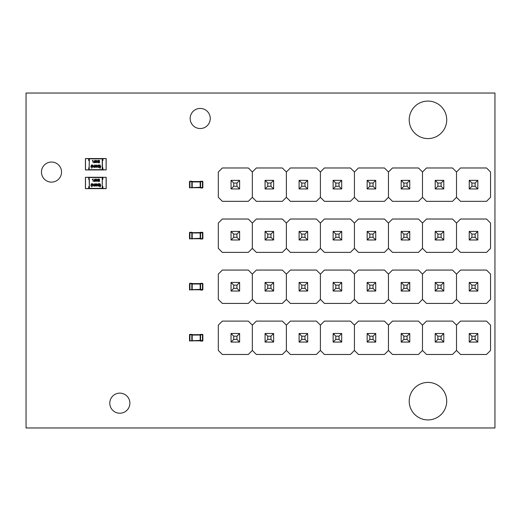 <?xml version="1.0" encoding="UTF-8"?>
<svg xmlns="http://www.w3.org/2000/svg" width="521" height="521" viewBox="0 0 521 521"><rect width="100%" height="100%" fill="white"/><g stroke="black" fill="none" stroke-linecap="round" stroke-linejoin="round"><path stroke-width="0.78" d="M26.05 427.962L26.05 93.038L494.95 93.038L494.95 427.962L26.05 427.962M129.879 403.182A10.049 10.049 0 0 0 114.809 394.475A10.049 10.049 0 0 0 114.809 411.883A10.049 10.049 0 0 0 129.879 403.182M61.55 172.08A10.049 10.049 0 0 0 46.48 163.379A10.049 10.049 0 0 0 46.48 180.78A10.049 10.049 0 0 0 61.55 172.08M210.263 118.488A10.049 10.049 0 0 0 195.186 109.788A10.049 10.049 0 0 0 195.186 127.189A10.049 10.049 0 0 0 210.263 118.488M446.718 401.17A18.756 18.756 0 0 0 418.584 384.928A18.756 18.756 0 0 0 418.584 417.412A18.756 18.756 0 0 0 446.718 401.17M446.718 119.83A18.756 18.756 0 0 0 418.584 103.588A18.756 18.756 0 0 0 418.584 136.072A18.756 18.756 0 0 0 446.718 119.83M89.111 188.648L85.496 188.648L89.378 188.381L89.111 177.264L88.707 177.264L88.778 179.27L89.111 177.264L102.507 177.264L102.845 179.27L102.911 177.264L102.24 177.531L102.24 188.381L106.128 188.648L89.111 188.648L89.111 186.642M102.507 186.642L102.507 188.582L102.845 188.582L102.845 186.642L102.911 188.648L106.128 188.582L106.128 177.264L106.128 188.648M88.778 179.27L89.319 179.27L88.707 179.341L88.707 177.329L85.496 177.329L85.496 188.582L88.778 188.582L88.778 186.642L88.778 188.582L89.111 188.582M102.507 177.329L102.507 179.27L102.845 179.27L102.507 179.27M89.111 179.27L89.111 177.329M102.845 179.27L102.911 177.329L106.193 177.329L102.507 177.264M102.253 186.577L102.911 186.577L102.253 186.577L102.305 179.27M89.378 177.531L102.24 177.531M89.319 179.27L89.371 186.577L88.707 186.577L89.371 186.577M85.424 177.329L85.424 188.582L85.424 177.329L89.111 177.264M102.24 188.381L89.378 188.381M92.979 178.937L93.233 181.536L92.907 179.524L92.289 179.66L92.979 178.937M95.336 179.569L94.926 179.191L94.373 180.155L95.499 180.11L95.499 181.328L94.92 181.582L94.275 181.262L94.041 180.338L94.946 178.937L95.434 179.094L95.675 179.569L95.336 179.569M97.694 180.259L96.86 181.582L96.027 180.259L96.86 178.937L97.694 180.259M98.847 178.937L99.589 179.569L99.159 180.194L99.693 180.859L98.847 181.582L98.007 180.859L98.541 180.194L98.104 179.569L98.847 178.937L98.313 179.113M91.481 183.626L91.188 185.3L91.709 186.974L90.862 185.3L91.481 183.626L90.862 185.3M93.663 184.948L92.829 186.271L91.996 184.948L92.829 183.626L93.663 184.948M95.278 184.258L94.868 183.88L94.314 184.844L95.441 184.799L95.441 186.017L94.861 186.271L94.216 185.951L93.982 185.027L94.887 183.626L95.376 183.783L95.617 184.258L95.278 184.258M97.635 184.948L96.802 186.271L95.968 184.948L96.802 183.626L97.635 184.948M99.504 185.059L99.146 184.825L99.504 184.291L99.146 184.825L99.635 185.476L98.788 186.271L97.955 185.554L99.153 185.86L99.146 185.111L98.606 184.981L99.055 183.985L97.987 184.291L98.756 183.626L99.504 184.291L99.296 183.809M99.915 186.974L100.436 185.3L99.915 183.626L100.761 185.3L99.915 186.974L100.436 185.3M88.707 188.648L88.707 186.577M106.193 177.329L106.193 188.582M92.289 179.66L92.907 179.524M94.92 181.582L95.499 181.328M95.721 180.702L95.499 180.11M99.159 180.194L99.387 179.113M98.541 180.194L98.007 180.859L98.241 181.38M98.847 181.582L99.459 181.38M91.188 185.3L91.709 183.626M94.861 186.271L95.441 186.017M95.662 185.391L95.441 184.799M98.756 183.626L98.235 183.796M98.326 184.291L98.762 183.88M98.736 184.981L99.29 185.483M99.153 185.86L98.788 186.01M97.955 185.554L98.195 186.075M98.788 186.271L99.387 186.049M100.136 186.974L100.761 185.3M94.522 181.087L94.373 180.409L94.522 181.087L94.913 181.321L95.376 180.728L95.252 181.152M96.86 181.321L96.372 180.259L96.86 181.321L97.232 179.432L97.355 180.259M96.496 179.432L96.372 180.259M99.146 179.296L98.847 180.058L99.251 179.569L98.847 179.191M98.847 181.321L98.469 180.572L98.847 180.338L98.345 180.859L98.847 181.321L99.355 180.859L98.847 180.338M92.829 186.01L92.334 184.948L92.829 186.01L93.194 184.121L93.324 184.948M92.464 184.121L92.334 184.948M94.464 185.776L94.314 185.098L94.464 185.776L94.855 186.01L95.317 185.417L95.193 185.841M96.802 186.01L96.313 184.948L96.802 186.01L97.173 184.121L97.297 184.948M96.437 184.121L96.313 184.948M95.376 180.728L94.9 180.136L94.373 180.409M97.232 179.432L96.86 179.191M98.554 179.296L98.847 180.058M93.194 184.121L92.829 183.88M95.317 185.417L94.842 184.825L94.314 185.098M97.173 184.121L96.802 183.88M88.778 160.559L89.319 160.559L88.707 160.624L88.707 158.612L85.496 158.612L85.496 169.937L89.111 169.937L89.378 158.814L85.698 158.547L88.707 158.547L88.778 160.559L89.111 158.547L102.507 158.547L102.845 160.559L102.911 158.547L105.926 158.547L102.24 158.814L102.24 169.664L106.128 169.937L106.128 158.547L102.507 158.547M102.507 169.866L102.845 169.866L102.845 167.925L102.507 167.925L102.507 169.937L89.111 169.937L89.111 167.925L88.778 167.925L88.778 169.866L89.111 169.866M102.507 158.612L102.507 160.559L102.845 160.559L102.507 160.559M89.111 160.559L89.111 158.612M102.911 158.547L106.193 158.612L106.128 169.937L106.128 158.547M102.507 167.925L102.305 160.559M89.378 158.814L102.24 158.814M89.319 160.559L89.111 167.925M89.111 158.547L88.707 158.547M102.305 167.925L102.845 167.925L102.911 169.937L106.193 169.866M102.24 169.664L89.378 169.664M85.424 169.866L85.424 158.612L85.424 169.866L88.778 169.866L88.778 167.925L89.319 167.925M102.845 160.559L102.911 158.612L106.193 158.612M102.845 167.925L102.911 169.937M92.979 160.221L93.233 162.819L92.907 160.807L92.289 160.943L92.979 160.221M95.336 160.859L94.926 160.481L94.373 161.438L95.499 161.399L95.499 162.611L94.92 162.865L94.275 162.545L94.041 161.627L94.946 160.221L95.434 160.383L95.675 160.859L95.336 160.859M97.694 161.549L96.86 162.865L96.027 161.549L96.86 160.221L97.694 161.549M98.847 160.221L99.589 160.852L99.159 161.477L99.693 162.142L98.847 162.865L98.007 162.142L98.541 161.477L98.104 160.852L98.847 160.221L98.313 160.396M91.481 164.91L91.188 166.583L91.709 168.263L90.862 166.583L91.481 164.91L90.862 166.583M93.663 166.238L92.829 167.554L91.996 166.238L92.829 164.91L93.663 166.238M95.278 165.548L94.868 165.17L94.314 166.127L95.441 166.088L95.441 167.3L94.861 167.554L94.216 167.234L93.982 166.316L94.887 164.91L95.376 165.072L95.617 165.548L95.278 165.548M97.635 166.238L96.802 167.554L95.968 166.238L96.802 164.91L97.635 166.238M99.504 166.342L99.146 166.108L99.504 165.574L99.146 166.108L99.635 166.759L98.788 167.554L97.955 166.837L99.153 167.15L99.146 166.394L98.606 166.264L99.055 165.268L97.987 165.574L98.756 164.91L99.504 165.574L99.296 165.098M99.915 168.263L100.436 166.583L99.915 164.91L100.761 166.583L99.915 168.263L100.436 166.583M89.371 167.86L88.778 167.925M88.707 169.937L88.707 167.86M92.289 160.943L92.907 160.807M94.92 162.865L95.499 162.611M95.721 161.992L95.499 161.399M99.159 161.477L99.387 160.396M98.541 161.477L98.007 162.142L98.241 162.663M98.847 162.865L99.459 162.663M91.188 166.583L91.709 164.91M94.861 167.554L95.441 167.3M95.662 166.681L95.441 166.088M98.756 164.91L98.235 165.079M98.326 165.574L98.762 165.17M98.736 166.264L99.29 166.766M99.153 167.15L98.788 167.293M97.955 166.837L98.195 167.358M98.788 167.554L99.387 167.332M100.136 168.263L100.761 166.583M94.522 162.37L94.373 161.699L94.522 162.37L94.913 162.604L95.376 162.011L95.252 162.435M96.86 162.604L96.372 161.549L96.86 162.604L97.232 160.715L97.355 161.549M96.496 160.715L96.86 160.481L96.372 161.549M99.146 160.579L98.847 161.341L99.251 160.852L98.847 160.481M98.847 162.604L98.469 161.855L98.847 161.621L98.345 162.142L98.847 162.604L99.355 162.142L98.847 161.621M92.829 167.293L92.334 166.238L92.829 167.293L93.194 165.404L93.324 166.238M92.464 165.404L92.334 166.238M94.464 167.059L94.314 166.388L94.464 167.059L94.855 167.293L95.317 166.7L95.193 167.124M96.802 167.293L96.313 166.238L96.802 167.293L97.173 165.404L97.297 166.238M96.437 165.404L96.802 165.17L96.313 166.238M95.376 162.011L94.9 161.419L94.373 161.699M97.232 160.715L96.86 160.481M98.554 160.579L98.847 161.341M93.194 165.404L92.829 165.17M95.317 166.7L94.842 166.108L94.314 166.388M97.173 165.404L96.802 165.17M191.826 187.957A0.404 0.404 0 0 0 192.203 187.69L200.181 187.69L192.203 187.69A0.404 0.404 0 0 1 191.826 187.957L191.8 187.957A0.404 0.404 -90 0 0 192.203 187.573L200.181 187.286L200.181 181.927L192.203 181.927L192.203 187.286L191.826 187.286L191.826 181.256L189.924 181.256L191.8 181.256A0.404 0.404 90 0 1 192.203 181.64L200.181 181.523L192.203 181.523A0.404 0.404 0 0 0 191.826 181.256A0.404 0.404 0 0 1 192.203 181.523M191.8 187.957L191.826 187.286M200.565 187.286L200.181 187.573L202.461 187.553L202.461 181.66L202.864 181.66A0.404 0.404 0 0 0 202.461 181.256A0.404 0.404 0 0 1 202.864 181.66L202.864 187.553L202.864 181.66A0.404 0.404 0 0 0 202.461 181.256L200.565 181.256L202.461 181.256L202.461 181.66L200.585 181.66L200.565 187.957A0.404 0.404 0 0 1 200.181 187.69A0.404 0.404 0 0 0 200.565 187.957M191.826 181.927L192.203 181.64L189.924 181.66L189.924 181.256A0.404 0.404 0 0 0 189.52 181.66L189.52 187.553L189.52 181.66A0.404 0.404 0 0 1 189.924 181.256A0.404 0.404 0 0 0 189.52 181.66L189.924 181.66L189.924 187.553L192.203 187.69M202.461 187.957L200.585 187.957L202.461 187.957A0.404 0.404 0 0 0 202.864 187.553A0.404 0.404 0 0 1 202.461 187.957A0.404 0.404 0 0 0 202.864 187.553L202.461 187.957M189.924 187.957A0.404 0.404 0 0 1 189.52 187.553A0.404 0.404 0 0 0 189.924 187.957L189.52 187.553A0.404 0.404 0 0 0 189.924 187.957M200.181 181.523A0.404 0.404 0 0 1 200.565 181.256A0.404 0.404 0 0 0 200.181 181.523L200.181 181.64A0.404 0.404 90 0 1 200.585 181.256L200.181 181.64L200.565 181.927M200.585 187.957A0.404 0.404 -90 0 1 200.181 187.573L200.181 187.69M200.181 334.658A0.404 0.404 0 0 1 200.565 334.384A0.404 0.404 0 0 0 200.181 334.658L200.181 334.775A0.404 0.404 90 0 1 200.585 334.384L202.461 334.384L200.585 334.384L200.565 340.415L200.181 340.819L192.203 340.819A0.404 0.404 0 0 1 191.826 341.086L191.8 341.086A0.404 0.404 -90 0 0 192.203 340.701L200.181 340.415L200.181 335.055L192.203 335.055L192.203 340.415L191.826 340.415L191.826 334.384L189.924 334.384L191.8 334.384A0.404 0.404 90 0 1 192.203 334.775L200.181 334.658L192.203 334.658A0.404 0.404 0 0 0 191.826 334.384A0.404 0.404 0 0 1 192.203 334.658M191.8 341.086L191.826 340.415M200.565 340.415L202.461 340.682L202.461 334.788L202.864 334.788A0.404 0.404 0 0 0 202.461 334.384A0.404 0.404 0 0 1 202.864 334.788L202.864 340.682L202.864 334.788A0.404 0.404 0 0 0 202.461 334.384L202.461 334.788L200.181 334.775L200.565 335.055M191.826 335.055L192.203 334.775L189.924 334.788L189.924 334.384A0.404 0.404 0 0 0 189.52 334.788L189.52 340.682L189.52 334.788A0.404 0.404 0 0 1 189.924 334.384A0.404 0.404 0 0 0 189.52 334.788L189.924 334.788L189.924 340.682L192.203 340.819A0.404 0.404 0 0 1 191.826 341.086M200.585 341.086A0.404 0.404 -90 0 1 200.181 340.701L202.461 341.086L200.565 341.086A0.404 0.404 0 0 1 200.181 340.819A0.404 0.404 0 0 0 200.565 341.086M189.924 341.086A0.404 0.404 0 0 1 189.52 340.682A0.404 0.404 0 0 0 189.924 341.086L189.52 340.682A0.404 0.404 0 0 0 189.924 341.086M202.461 341.086A0.404 0.404 0 0 0 202.864 340.682A0.404 0.404 0 0 1 202.461 341.086A0.404 0.404 0 0 0 202.864 340.682L202.461 341.086M200.181 283.613A0.404 0.404 0 0 1 200.565 283.346A0.404 0.404 0 0 0 200.181 283.613L200.181 283.73A0.404 0.404 90 0 1 200.585 283.346L202.461 283.346L200.585 283.346L200.565 289.37L200.181 289.774L192.203 289.774A0.404 0.404 0 0 1 191.826 290.041L191.8 290.041A0.404 0.404 -90 0 0 192.203 289.656L200.181 289.37L200.181 284.017L192.203 284.017L192.203 289.37L191.826 289.37L191.826 283.346L189.924 283.346L191.8 283.346A0.404 0.404 90 0 1 192.203 283.73L200.181 283.613L192.203 283.613A0.404 0.404 0 0 0 191.826 283.346A0.404 0.404 0 0 1 192.203 283.613M191.8 290.041L191.826 289.37M200.565 289.37L202.461 289.643L202.461 283.743L202.864 283.743A0.404 0.404 0 0 0 202.461 283.346A0.404 0.404 0 0 1 202.864 283.743L202.864 289.643L202.864 283.743A0.404 0.404 0 0 0 202.461 283.346L202.461 283.743L200.181 283.73L200.565 284.017M191.826 284.017L192.203 283.73L189.924 283.743L189.924 283.346A0.404 0.404 0 0 0 189.52 283.743L189.52 289.643L189.52 283.743A0.404 0.404 0 0 1 189.924 283.346A0.404 0.404 0 0 0 189.52 283.743L189.924 283.743L189.924 289.643L192.203 289.774A0.404 0.404 0 0 1 191.826 290.041M200.585 290.041A0.404 0.404 -90 0 1 200.181 289.656L202.461 290.041L200.565 290.041A0.404 0.404 0 0 1 200.181 289.774A0.404 0.404 0 0 0 200.565 290.041M189.924 290.041A0.404 0.404 0 0 1 189.52 289.643A0.404 0.404 0 0 0 189.924 290.041L189.52 289.643A0.404 0.404 0 0 0 189.924 290.041M202.461 290.041A0.404 0.404 0 0 0 202.864 289.643A0.404 0.404 0 0 1 202.461 290.041A0.404 0.404 0 0 0 202.864 289.643L202.461 290.041M191.826 239.002A0.404 0.404 0 0 0 192.203 238.729A0.404 0.404 0 0 1 191.826 239.002L191.8 239.002A0.404 0.404 -90 0 0 192.203 238.611L200.181 238.331L200.181 232.972L192.203 232.972L192.203 238.331L191.826 238.331L191.826 232.301L189.924 232.301L191.8 232.301A0.404 0.404 90 0 1 192.203 232.685L200.181 232.568L200.565 232.972L200.565 239.002A0.404 0.404 0 0 1 200.181 238.729L192.203 238.729L200.181 238.729A0.404 0.404 0 0 0 200.565 239.002M191.8 239.002L191.826 238.331M200.565 238.331L200.181 238.611L202.461 238.598L202.461 232.705L202.864 232.705A0.404 0.404 0 0 0 202.461 232.301A0.404 0.404 0 0 1 202.864 232.705L202.864 238.598L202.864 232.705A0.404 0.404 0 0 0 202.461 232.301L200.565 232.301L202.461 232.301L202.461 232.705L200.565 232.972M191.826 232.972L192.203 232.685L189.924 232.705L189.924 232.301A0.404 0.404 0 0 0 189.52 232.705L189.52 238.598L189.52 232.705A0.404 0.404 0 0 1 189.924 232.301A0.404 0.404 0 0 0 189.52 232.705L189.924 232.705L189.924 238.598L192.203 238.729M202.461 239.002L200.585 239.002L202.461 239.002A0.404 0.404 0 0 0 202.864 238.598A0.404 0.404 0 0 1 202.461 239.002A0.404 0.404 0 0 0 202.864 238.598L202.461 239.002M189.924 239.002A0.404 0.404 0 0 1 189.52 238.598A0.404 0.404 0 0 0 189.924 239.002L189.52 238.598A0.404 0.404 0 0 0 189.924 239.002M200.585 232.301L200.181 232.685A0.404 0.404 90 0 1 200.585 232.301M200.585 239.002A0.404 0.404 -90 0 1 200.181 238.611L200.181 238.729M192.203 232.568A0.404 0.404 0 0 0 191.826 232.301A0.404 0.404 0 0 1 192.203 232.568M200.565 232.301A0.404 0.404 0 0 0 200.181 232.568A0.404 0.404 0 0 1 200.565 232.301M265.072 282.454L273.642 282.454L273.642 291.031L265.072 291.031L265.072 282.454L267.748 285.137L270.966 285.137L273.642 282.454M270.966 285.137L270.966 288.354L273.642 291.031M265.072 291.031L267.748 288.354L267.748 285.137M267.748 288.354L270.966 288.354M333.127 291.031L333.127 282.454L341.704 282.454L341.704 291.031L333.127 291.031L335.804 288.354L335.804 285.137L333.127 282.454M335.804 285.137L339.021 285.137L341.704 282.454M341.704 291.031L339.021 288.354L335.804 288.354M339.021 288.354L339.021 285.137M231.044 282.454L239.614 282.454L239.614 291.031L231.044 291.031L231.044 282.454L233.721 285.137L236.938 285.137L239.614 282.454M236.938 285.137L236.938 288.354L239.614 291.031M231.044 291.031L233.721 288.354L233.721 285.137M233.721 288.354L236.938 288.354M299.1 291.031L299.1 282.454L307.67 282.454L307.67 291.031L299.1 291.031L301.776 288.354L301.776 285.137L299.1 282.454M301.776 285.137L304.993 285.137L307.67 282.454M307.67 291.031L304.993 288.354L301.776 288.354M304.993 288.354L304.993 285.137M320.402 299.406L320.402 274.085L324.42 270.067L350.412 270.067L354.43 274.085L358.448 270.067L384.439 270.067L388.458 274.085L392.476 270.067L418.467 270.067L422.485 274.085L426.504 270.067L452.495 270.067L456.513 274.085L460.531 270.067L486.523 270.067L490.541 274.085L490.541 299.406L486.523 303.424L460.531 303.424L456.513 299.406L456.513 274.085L456.513 299.406L452.495 303.424L426.504 303.424L422.485 299.406L422.485 274.085L422.485 299.406L418.467 303.424L392.476 303.424L388.458 299.406L388.458 274.085L388.458 299.406L384.439 303.424L358.448 303.424L354.43 299.406L354.43 274.085L354.43 299.406L350.412 303.424L324.42 303.424L320.402 299.406L316.384 303.424L290.392 303.424L286.374 299.406L286.374 274.085L290.392 270.067L316.384 270.067L320.402 274.085L320.402 299.406M286.374 274.085L286.374 299.406L282.349 303.424L256.365 303.424L252.34 299.406L252.34 274.085L256.365 270.067L282.349 270.067L286.374 274.085M252.34 274.085L252.34 299.406L248.322 303.424L222.33 303.424L218.312 299.406L218.312 274.085L222.33 270.067L248.322 270.067L252.34 274.085M401.183 282.46L409.76 282.46L409.76 291.031L401.183 291.031L401.183 282.46L403.866 285.137L407.077 285.137L409.76 282.46M407.077 285.137L407.077 288.354L409.76 291.031M401.183 291.031L403.866 288.354L403.866 285.137M403.866 288.354L407.077 288.354M469.239 291.031L469.239 282.46L477.816 282.46L477.816 291.031L469.239 291.031L471.922 288.354L471.922 285.137L469.239 282.46M471.922 285.137L475.139 285.137L477.816 282.46M477.816 291.031L475.139 288.354L471.922 288.354M475.139 288.354L475.139 285.137M367.155 282.46L375.732 282.46L375.732 291.031L367.155 291.031L367.155 282.46L369.832 285.137L373.049 285.137L375.732 282.46M373.049 285.137L373.049 288.354L375.732 291.031M367.155 291.031L369.832 288.354L369.832 285.137M369.832 288.354L373.049 288.354M435.211 291.031L435.211 282.46L443.788 282.46L443.788 291.031L435.211 291.031L437.894 288.354L437.894 285.137L435.211 282.46M437.894 285.137L441.105 285.137L443.788 282.46M443.788 291.031L441.105 288.354L437.894 288.354M441.105 288.354L441.105 285.137M401.183 333.499L409.76 333.499L409.76 342.076L401.183 342.076L401.183 333.499L403.866 336.182L407.077 336.182L409.76 333.499M407.077 336.182L407.077 339.392L409.76 342.076M401.183 342.076L403.866 339.392L403.866 336.182M403.866 339.392L407.077 339.392M469.239 342.076L469.239 333.499L477.816 333.499L477.816 342.076L469.239 342.076L471.922 339.392L471.922 336.182L469.239 333.499M471.922 336.182L475.139 336.182L477.816 333.499M477.816 342.076L475.139 339.392L471.922 339.392M475.139 339.392L475.139 336.182M367.155 333.499L375.732 333.499L375.732 342.076L367.155 342.076L367.155 333.499L369.832 336.182L373.049 336.182L375.732 333.499M373.049 336.182L373.049 339.392L375.732 342.076M367.155 342.076L369.832 339.392L369.832 336.182M369.832 339.392L373.049 339.392M435.211 342.076L435.211 333.499L443.788 333.499L443.788 342.076L435.211 342.076L437.894 339.392L437.894 336.182L435.211 333.499M437.894 336.182L441.105 336.182L443.788 333.499M443.788 342.076L441.105 339.392L437.894 339.392M441.105 339.392L441.105 336.182M456.513 350.451L456.513 325.13L460.531 321.105L486.523 321.105L490.541 325.13L490.541 350.451L486.523 354.469L460.531 354.469L456.513 350.451L452.495 354.469L426.504 354.469L422.485 350.451L422.485 325.13L426.504 321.105L452.495 321.105L456.513 325.13L456.513 350.451M422.485 325.13L422.485 350.451L418.467 354.469L392.476 354.469L388.458 350.451L388.458 325.13L392.476 321.105L418.467 321.105L422.485 325.13M388.458 325.13L388.458 350.451L384.439 354.469L358.448 354.469L354.43 350.451L354.43 325.124L358.448 321.105L384.439 321.105L388.458 325.13M354.43 325.13L354.43 350.451L350.412 354.469L324.42 354.469L320.402 350.444L320.402 325.124L324.42 321.105L350.412 321.105L354.43 325.124M265.072 333.499L273.642 333.499L273.642 342.076L265.072 342.076L265.072 333.499L267.748 336.182L270.966 336.182L273.642 333.499M270.966 336.182L270.966 339.392L273.642 342.076M265.072 342.076L267.748 339.392L267.748 336.182M267.748 339.392L270.966 339.392M333.127 342.076L333.127 333.499L341.704 333.499L341.704 342.076L333.127 342.076L335.804 339.392L335.804 336.182L333.127 333.499M335.804 336.182L339.021 336.182L341.704 333.499M341.704 342.076L339.021 339.392L335.804 339.392M339.021 339.392L339.021 336.182M231.044 333.499L239.614 333.499L239.614 342.076L231.044 342.076L231.044 333.499L233.721 336.182L236.938 336.182L239.614 333.499M236.938 336.182L236.938 339.392L239.614 342.076M231.044 342.076L233.721 339.392L233.721 336.182M233.721 339.392L236.938 339.392M299.1 342.076L299.1 333.499L307.67 333.499L307.67 342.076L299.1 342.076L301.776 339.392L301.776 336.182L299.1 333.499M301.776 336.182L304.993 336.182L307.67 333.499M307.67 342.076L304.993 339.392L301.776 339.392M304.993 339.392L304.993 336.182M316.384 321.105L320.402 325.124L320.402 350.444L316.384 354.469L290.392 354.469L286.374 350.444L286.374 325.124L290.392 321.105L316.384 321.105M286.374 325.124L286.374 350.444L282.349 354.469L256.365 354.469L252.34 350.444L252.34 325.124L256.365 321.105L282.349 321.105L286.374 325.124M252.34 325.124L252.34 350.444L248.322 354.469L222.33 354.469L218.312 350.444L218.312 325.124L222.33 321.105L248.322 321.105L252.34 325.124M265.072 180.37L273.642 180.37L273.642 188.947L265.072 188.947L265.072 180.37L267.748 183.047L270.966 183.047L273.642 180.37M270.966 183.047L270.966 186.264L273.642 188.947M265.072 188.947L267.748 186.264L267.748 183.047M267.748 186.264L270.966 186.264M333.127 188.947L333.127 180.37L341.704 180.37L341.704 188.947L333.127 188.947L335.804 186.264L335.804 183.047L333.127 180.37M335.804 183.047L339.021 183.047L341.704 180.37M341.704 188.947L339.021 186.264L335.804 186.264M339.021 186.264L339.021 183.047M231.044 180.37L239.614 180.37L239.614 188.947L231.044 188.947L231.044 180.37L233.721 183.047L236.938 183.047L239.614 180.37M236.938 183.047L236.938 186.264L239.614 188.947M231.044 188.947L233.721 186.264L233.721 183.047M233.721 186.264L236.938 186.264M299.1 188.947L299.1 180.37L307.67 180.37L307.67 188.947L299.1 188.947L301.776 186.264L301.776 183.047L299.1 180.37M301.776 183.047L304.993 183.047L307.67 180.37M307.67 188.947L304.993 186.264L301.776 186.264M304.993 186.264L304.993 183.047M320.402 197.316L320.402 171.995L324.42 167.977L350.412 167.977L354.43 171.995L358.448 167.977L384.439 167.977L388.458 171.995L392.476 167.977L418.467 167.977L422.485 171.995L426.504 167.977L452.495 167.977L456.513 171.995L460.531 167.977L486.523 167.977L490.541 171.995L490.541 197.316L486.523 201.34L460.531 201.34L456.513 197.316L456.513 171.995L456.513 197.316L452.495 201.34L426.504 201.34L422.485 197.316L422.485 171.995L422.485 197.316L418.467 201.34L392.476 201.34L388.458 197.316L388.458 171.995L388.458 197.316L384.439 201.34L358.448 201.34L354.43 197.316L354.43 171.995L354.43 197.316L350.412 201.334L324.42 201.334L320.402 197.316L316.384 201.334L290.392 201.334L286.374 197.316L286.374 171.995L290.392 167.977L316.384 167.977L320.402 171.995L320.402 197.316M286.374 171.995L286.374 197.316L282.349 201.334L256.365 201.334L252.34 197.316L252.34 171.995L256.365 167.977L282.349 167.977L286.374 171.995M252.34 171.995L252.34 197.316L248.322 201.334L222.33 201.334L218.312 197.316L218.312 171.995L222.33 167.977L248.322 167.977L252.34 171.995M401.183 180.37L409.76 180.37L409.76 188.947L401.183 188.947L401.183 180.37L403.866 183.053L407.077 183.053L409.76 180.37M407.077 183.053L407.077 186.264L409.76 188.947M401.183 188.947L403.866 186.264L403.866 183.053M403.866 186.264L407.077 186.264M469.239 188.947L469.239 180.37L477.816 180.37L477.816 188.947L469.239 188.947L471.922 186.264L471.922 183.053L469.239 180.37M471.922 183.053L475.139 183.053L477.816 180.37M477.816 188.947L475.139 186.264L471.922 186.264M475.139 186.264L475.139 183.053M367.155 180.37L375.732 180.37L375.732 188.947L367.155 188.947L367.155 180.37L369.832 183.053L373.049 183.053L375.732 180.37M373.049 183.053L373.049 186.264L375.732 188.947M367.155 188.947L369.832 186.264L369.832 183.053M369.832 186.264L373.049 186.264M435.211 188.947L435.211 180.37L443.788 180.37L443.788 188.947L435.211 188.947L437.894 186.264L437.894 183.053L435.211 180.37M437.894 183.053L441.105 183.053L443.788 180.37M443.788 188.947L441.105 186.264L437.894 186.264M441.105 186.264L441.105 183.053M401.183 231.415L409.76 231.415L409.76 239.986L401.183 239.986L401.183 231.415L403.866 234.092L407.077 234.092L409.76 231.415M407.077 234.092L407.077 237.309L409.76 239.986M401.183 239.986L403.866 237.309L403.866 234.092M403.866 237.309L407.077 237.309M469.239 239.986L469.239 231.415L477.816 231.415L477.816 239.986L469.239 239.986L471.922 237.309L471.922 234.092L469.239 231.415M471.922 234.092L475.139 234.092L477.816 231.415M477.816 239.986L475.139 237.309L471.922 237.309M475.139 237.309L475.139 234.092M367.155 231.415L375.732 231.415L375.732 239.986L367.155 239.986L367.155 231.415L369.832 234.092L373.049 234.092L375.732 231.415M373.049 234.092L373.049 237.309L375.732 239.986M367.155 239.986L369.832 237.309L369.832 234.092M369.832 237.309L373.049 237.309M435.211 239.986L435.211 231.415L443.788 231.415L443.788 239.986L435.211 239.986L437.894 237.309L437.894 234.092L435.211 231.415M437.894 234.092L441.105 234.092L443.788 231.415M443.788 239.986L441.105 237.309L437.894 237.309M441.105 237.309L441.105 234.092M456.513 248.361L456.513 223.04L460.531 219.022L486.523 219.022L490.541 223.04L490.541 248.361L486.523 252.379L460.531 252.379L456.513 248.361L452.495 252.379L426.504 252.379L422.485 248.361L422.485 223.04L426.504 219.022L452.495 219.022L456.513 223.04L456.513 248.361M422.485 223.04L422.485 248.361L418.467 252.379L392.476 252.379L388.458 248.361L388.458 223.04L392.476 219.022L418.467 219.022L422.485 223.04M388.458 223.04L388.458 248.361L384.439 252.379L358.448 252.379L354.43 248.361L354.43 223.04L358.448 219.022L384.439 219.022L388.458 223.04M354.43 223.04L354.43 248.361L350.412 252.379L324.42 252.379L320.402 248.361L320.402 223.04L324.42 219.022L350.412 219.022L354.43 223.04M265.072 231.415L273.642 231.415L273.642 239.986L265.072 239.986L265.072 231.415L267.748 234.092L270.966 234.092L273.642 231.415M270.966 234.092L270.966 237.309L273.642 239.986M265.072 239.986L267.748 237.309L267.748 234.092M267.748 237.309L270.966 237.309M333.127 239.986L333.127 231.415L341.704 231.415L341.704 239.986L333.127 239.986L335.804 237.309L335.804 234.092L333.127 231.415M335.804 234.092L339.021 234.092L341.704 231.415M341.704 239.986L339.021 237.309L335.804 237.309M339.021 237.309L339.021 234.092M231.044 231.415L239.614 231.415L239.614 239.986L231.044 239.986L231.044 231.415L233.721 234.092L236.938 234.092L239.614 231.415M236.938 234.092L236.938 237.309L239.614 239.986M231.044 239.986L233.721 237.309L233.721 234.092M233.721 237.309L236.938 237.309M299.1 239.986L299.1 231.415L307.67 231.415L307.67 239.986L299.1 239.986L301.776 237.309L301.776 234.092L299.1 231.415M301.776 234.092L304.993 234.092L307.67 231.415M307.67 239.986L304.993 237.309L301.776 237.309M304.993 237.309L304.993 234.092M316.384 219.022L320.402 223.04L320.402 248.361L316.384 252.379L290.392 252.379L286.374 248.361L286.374 223.04L290.392 219.022L316.384 219.022M286.374 223.04L286.374 248.361L282.349 252.379L256.365 252.379L252.34 248.361L252.34 223.04L256.365 219.022L282.349 219.022L286.374 223.04M252.34 223.04L252.34 248.361L248.322 252.379L222.33 252.379L218.312 248.361L218.312 223.04L222.33 219.022L248.322 219.022L252.34 223.04M102.253 179.341L102.911 179.341M102.911 186.577L102.911 188.648M89.371 179.341L88.707 179.341M102.253 160.624L102.911 160.624M102.253 167.86L102.911 167.86M89.371 160.624L88.707 160.624"/></g></svg>
